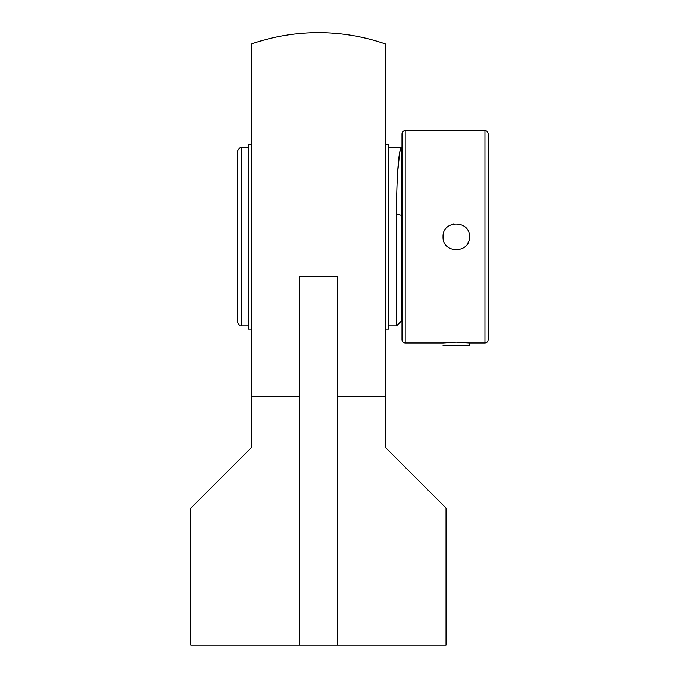 <?xml version="1.0" encoding="UTF-8"?>
<svg xmlns="http://www.w3.org/2000/svg" width="679" height="679" viewBox="0 0 679 679"><rect width="100%" height="100%" fill="white"/><g stroke="black" fill="none" stroke-linecap="round" stroke-linejoin="round"><path stroke-width="1.02" d="M385.426 43.982L385.426 447.478L446.027 508.07L446.027 645.05L190.875 645.05L190.875 508.07L251.476 447.478L251.476 43.982A204.124 204.124 0 0 1 385.426 43.982M299.312 645.05L299.312 276.285L337.59 276.285L337.59 645.05M337.59 396.273L385.426 396.273M251.476 396.273L299.312 396.273M443.048 345.764L469.418 345.764L469.418 343.014L484.933 343.014C486.877 342.827 487.938 341.758 488.125 339.823L488.125 133.788C487.938 131.853 486.877 130.784 484.933 130.597L405.202 130.597C403.267 130.784 402.206 131.853 402.01 133.788L402.01 339.823C402.206 341.758 403.267 342.827 405.202 343.014L405.202 130.597M251.476 329.162L248.285 329.162L248.285 144.457L251.476 144.457M385.426 329.162L388.617 329.162L388.617 144.457L385.426 144.457M488.125 305.66L488.125 339.823M453.699 223.866A13.181 13.181 0 0 0 451.187 224.622M467.169 244.168A13.181 13.181 0 0 0 468.417 241.851M443.048 236.81C442.233 219.792 470.233 219.792 469.418 236.81C470.233 253.819 442.233 253.819 443.048 236.81M405.202 343.014L443.048 343.014L456.229 342.191L469.418 343.014M401.603 215.336L401.603 147.691C398.972 146.995 396.511 175.649 396.544 214.038L396.544 325.92L401.603 320.853L401.603 215.336L396.544 214.038M397.597 173.018L399.702 152.419L400.635 148.879L401.603 147.691L388.617 147.691M248.285 147.691L241.486 147.691C241.113 148.362 239.925 145.79 237.438 151.748L237.438 321.871C239.925 327.821 241.113 325.249 241.486 325.92L241.486 147.691M484.933 130.597L484.933 343.014M241.486 325.92L248.285 325.92M388.617 325.92L396.544 325.92"/></g></svg>
